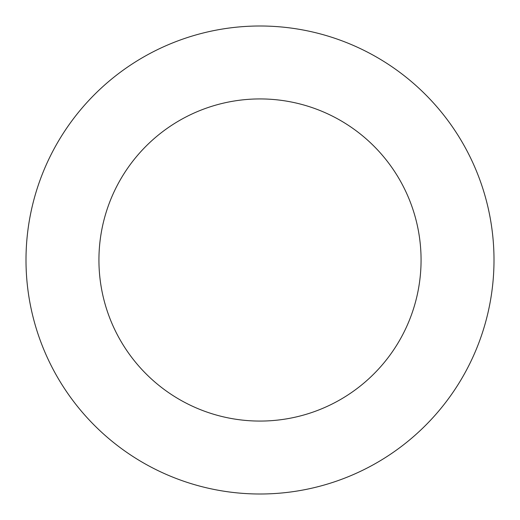 <?xml version="1.0" encoding="UTF-8"?>
<svg xmlns="http://www.w3.org/2000/svg" width="520" height="520" viewBox="0 0 520 520"><rect width="100%" height="100%" fill="white"/><g stroke="black" fill="none" stroke-linecap="round" stroke-linejoin="round"><path stroke-width="0.78" d="M98.93 260A161.07 161.07 0 0 1 340.535 120.51A161.07 161.07 0 0 1 340.535 399.49A161.07 161.07 0 0 1 98.93 260M26 260A234 234 0 0 1 377 57.35A234 234 0 0 1 377 462.651A234 234 0 0 1 26 260"/></g></svg>
